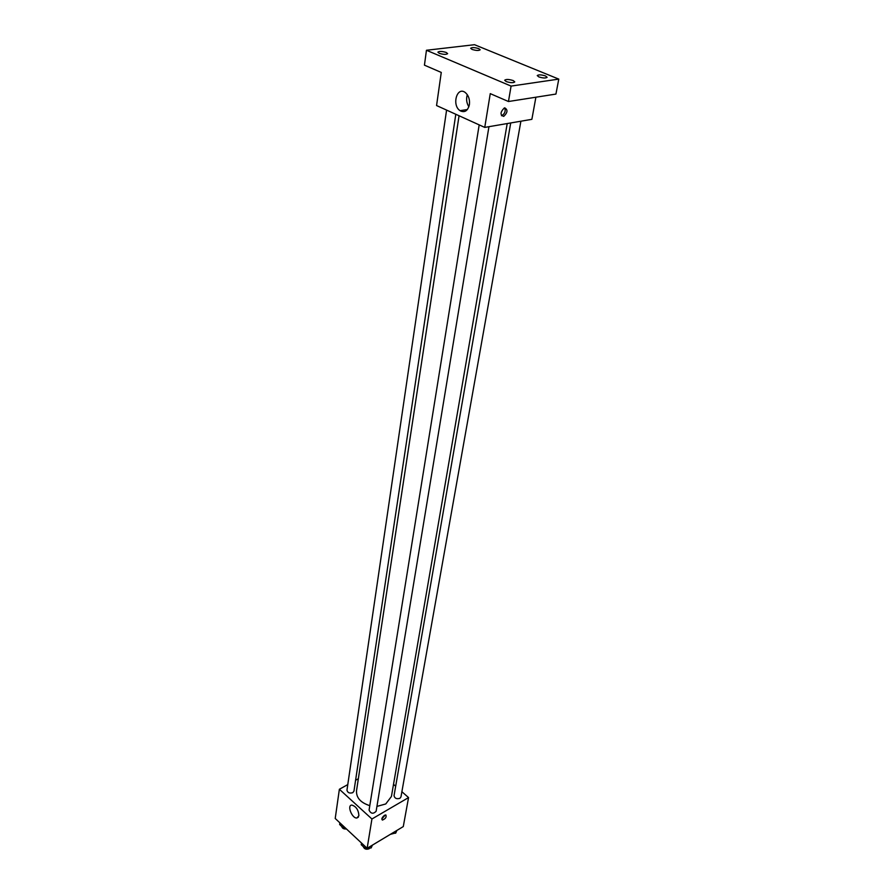 <?xml version="1.0" encoding="UTF-8"?>
<svg xmlns="http://www.w3.org/2000/svg" width="894" height="894" viewBox="0 0 894 894"><rect width="100%" height="100%" fill="white"/><g stroke="black" fill="none" stroke-linecap="round" stroke-linejoin="round"><path stroke-width="1.34" d="M401.887 791.715L408.558 797.582L403.283 826.581L367.143 848.294L335.216 818.479L339.374 789.268L347.777 784.597M393.516 784.34L395.673 786.239M376.933 806.399L385.761 803.963L391.427 796.476L507.211 123.551M459.058 115.751L356.516 790.821C356.214 797.772 360.64 802.723 369.792 805.662M355.588 780.272L358.349 778.73M408.558 797.582L371.926 818.993L339.374 789.268M446.587 110.085L346.973 790.106C347.565 792.732 349.487 793.593 352.761 792.687L353.957 791.112L455.806 114.276M510.72 122.959L394.042 795.638C394.623 798.353 396.556 799.247 399.875 798.342L400.97 796.878L520.889 121.215M488.951 126.68L376.128 811.271C373.234 814.188 370.887 813.808 369.077 810.12L479.184 124.881M371.926 818.993L367.143 848.294M358.896 815.73L356.874 817.999C352.012 818.647 346.738 805.058 351.845 805.081C356.17 806.433 358.516 809.986 358.896 815.73M384.498 815.328L385.873 814.97C386.689 817.116 385.526 818.826 382.375 820.077C381.325 818.949 382.04 817.373 384.498 815.328M385.247 815.004L381.816 818.971M460.633 110.577L461.17 111.292M535.897 97.211L531.874 119.327L484.749 127.406L436.563 105.548L441.267 72.436L424.438 65.161L426.449 50.265L474.502 44.7L558.784 79.108L555.934 94.071L508.451 101.514L490.258 93.635L484.749 127.406M558.784 79.108L511.089 86.092L508.451 101.514M511.089 86.092L426.449 50.265M469.406 104.609C467.786 110.945 464.668 112.968 460.064 110.677C451.571 105.324 456.923 86.059 465.226 92.484C468.545 95.3 469.942 99.346 469.406 104.609M504.741 107.861C508.015 109.772 507.669 112.61 503.713 116.388C499.981 115.024 500.182 112.219 504.294 107.984L504.741 107.861M504.752 107.861C505.792 111.035 504.853 113.616 501.925 115.594L501.467 115.717M468.869 106.777C466.534 103.034 466.009 98.988 467.316 94.663M446.262 52.478L447.637 53.64C446.229 54.702 443.435 54.59 439.256 53.316L437.892 52.165C439.3 51.103 442.094 51.204 446.262 52.478M513.201 80.572L514.776 81.913C513.368 83.03 510.519 82.907 506.227 81.566L504.674 80.236C506.071 79.119 508.921 79.231 513.201 80.572M545.508 75.945L547.117 77.286C545.776 78.326 543.016 78.203 538.836 76.906L537.249 75.577C538.59 74.537 541.339 74.66 545.508 75.945M478.771 48.622L480.179 49.785C478.838 50.779 476.122 50.656 472.054 49.416L470.657 48.276C472.01 47.27 474.714 47.393 478.771 48.622M372.418 845.121L371.144 847.937L367.199 848.261M367.11 848.272L365.21 848.428L361.221 844.696L361.489 843.008M371.524 845.668L371.144 847.937M365.49 846.741L365.21 848.428M363.277 846.618C364.271 849.043 366.194 849.769 369.054 848.786L369.87 848.037M345.397 827.989L343.508 828.135L339.631 824.503L339.876 822.826M343.765 826.458L343.508 828.135M341.709 826.447C342.29 828.392 343.866 829.219 346.425 828.939M396.869 830.437L395.673 833.163L391.807 833.476M396.076 830.917L395.673 833.163M390.343 834.359L394.366 833.275M358.382 817.127L356.874 817.999M501.925 115.594L503.713 116.388M467.406 109.515L460.064 110.677"/></g></svg>
